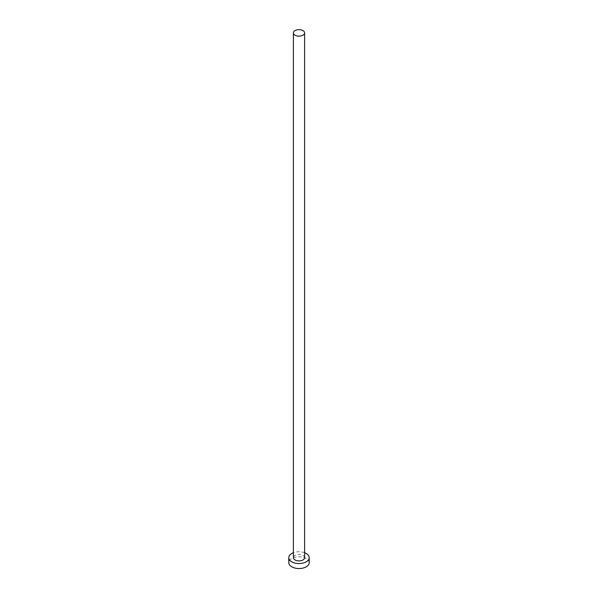 <?xml version="1.0" encoding="UTF-8"?>
<svg xmlns="http://www.w3.org/2000/svg" width="598" height="598" viewBox="0 0 598 598"><rect width="100%" height="100%" fill="white"/><g stroke="black" fill="none" stroke-linecap="round" stroke-linejoin="round"><path stroke-width="0.45" stroke-dasharray="2.99 2.24" d="M304.614 557.657A5.614 3.237 0 0 0 302.969 555.37A5.614 3.237 0 0 0 296.855 554.667A5.614 3.237 0 0 0 293.386 557.657M309.203 562.658A10.203 5.89 0 0 0 306.213 558.495A10.203 5.89 0 0 0 295.098 557.216A10.203 5.89 0 0 0 288.797 562.658M304.614 552.739A10.203 5.89 0 0 0 293.386 552.739"/><path stroke-width="0.9" d="M295.031 35.185A5.614 3.237 0 0 0 301.145 35.887A5.614 3.237 0 0 0 304.614 32.89A5.614 3.237 0 0 0 302.969 30.603A5.614 3.237 0 0 0 296.855 29.9A5.614 3.237 0 0 0 293.386 32.89A5.614 3.237 0 0 0 295.031 35.185M293.386 32.89L293.386 557.657A5.614 3.237 0 0 0 295.031 559.952A5.614 3.237 0 0 0 301.145 560.655A5.614 3.237 0 0 0 304.614 557.657L304.614 32.89M293.386 552.739A10.203 5.89 0 0 0 288.797 557.657A10.203 5.89 0 0 0 291.787 561.828A10.203 5.89 0 0 0 302.902 563.099A10.203 5.89 0 0 0 309.203 557.657A10.203 5.89 0 0 0 306.213 553.494A10.203 5.89 0 0 0 304.614 552.739M288.797 557.657L288.797 562.658A10.203 5.89 0 0 0 291.787 566.822A10.203 5.89 0 0 0 302.902 568.1A10.203 5.89 0 0 0 309.203 562.658L309.203 557.657"/></g></svg>
